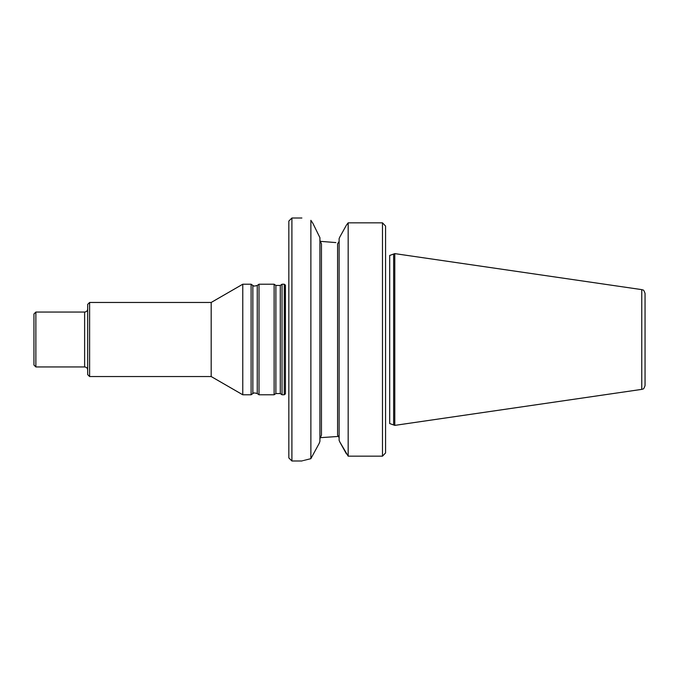 <?xml version="1.0" encoding="UTF-8"?>
<svg xmlns="http://www.w3.org/2000/svg" width="679" height="679" viewBox="0 0 679 679"><rect width="100%" height="100%" fill="white"/><g stroke="black" fill="none" stroke-linecap="round" stroke-linejoin="round"><path stroke-width="1.02" d="M285.002 339.5L285.002 284.798L285.002 339.5M394.779 253.615L389.687 255.465L389.687 339.5L389.687 255.465L393.642 254.022L393.642 424.978L389.687 423.535L394.779 425.385L394.779 253.615L641.765 289.627L641.765 389.373C642.699 388.583 643.454 390.476 645.05 385.57L645.05 293.43C643.454 288.524 642.699 290.417 641.765 289.627M337.582 243.88L339.118 241.342L337.582 243.88L337.582 435.12L337.582 243.88M339.118 437.658L337.582 435.12L339.118 437.658M321.456 435.188L319.919 438.668L321.456 435.188L321.456 243.812L321.456 435.188M319.919 240.332L321.456 243.812L319.919 240.332M335.85 242.581L320.115 241.317L335.85 242.581M320.115 437.683L338.762 436.419L320.115 437.683M282.031 339.5L282.031 394.779L284.255 394.779L284.255 284.221L282.031 284.221L282.031 339.5M89.611 376.539L89.611 302.461L87.693 304.379L87.693 374.621L89.611 376.539L211.186 376.539L242.768 394.779L251.103 394.779L251.103 284.221L252.851 285.452L252.851 393.548C253.674 393.684 252.257 392.131 257.256 393.548L259.005 394.779L274.129 394.779L274.129 284.221L275.878 285.452L275.878 393.548L280.283 393.548L282.031 394.779M89.611 302.461L211.186 302.461L211.186 376.539M211.186 302.461L242.768 284.221L242.768 394.779M84.62 366.949L84.62 312.051L35.868 312.051L35.868 366.949L84.62 366.949C86.488 367.127 87.506 368.154 87.693 370.013M35.868 312.051L33.95 313.97L33.95 365.03L35.868 366.949M252.851 285.452C253.674 285.316 252.257 286.869 257.256 285.452L259.005 284.221L259.005 394.779M385.562 226.056L382.489 222.839L385.562 226.056L385.562 452.944L382.489 456.161L385.562 452.944M382.489 222.839L382.489 456.161L348.166 456.161L348.166 222.839L382.489 222.839M339.118 238.66L339.78 237.098L339.118 238.66L339.118 440.34L339.78 441.902L339.118 440.34M346.434 453.886L339.78 441.902L348.166 456.161M339.78 237.098L346.434 225.114L339.78 237.098M348.166 222.839L346.434 225.114M319.919 441.325L319.181 443.387L319.919 441.325L319.919 237.675L312.858 223.272L319.919 237.675M312.858 223.272L310.872 220.327L310.872 458.673C298.989 461.678 298.989 461.678 310.863 458.673L319.181 443.387M310.863 220.327C298.989 217.322 298.989 217.322 310.863 220.327C298.989 217.322 298.989 217.322 310.863 220.327M291.902 218.01L288.83 221.082L288.83 457.918L291.902 460.99L291.902 218.01L301.883 218.01M389.687 339.5L389.687 423.535L389.687 339.5M337.582 252.944L337.582 312.951L337.582 252.944M337.582 366.049L337.582 426.056L337.582 366.049M275.878 285.452L280.283 285.452L280.283 393.548M257.256 285.452L257.256 393.548M284.255 284.221L285.426 285.129L285.426 393.871L284.255 394.779M280.283 285.452L282.031 284.221M275.878 393.548L274.129 394.779M259.005 284.221L274.129 284.221M252.851 393.548L251.103 394.779M242.768 284.221L251.103 284.221M641.765 389.373L394.779 425.385M291.902 460.99L301.883 460.99M84.62 312.051C86.488 311.873 87.506 310.846 87.693 308.987"/></g></svg>

